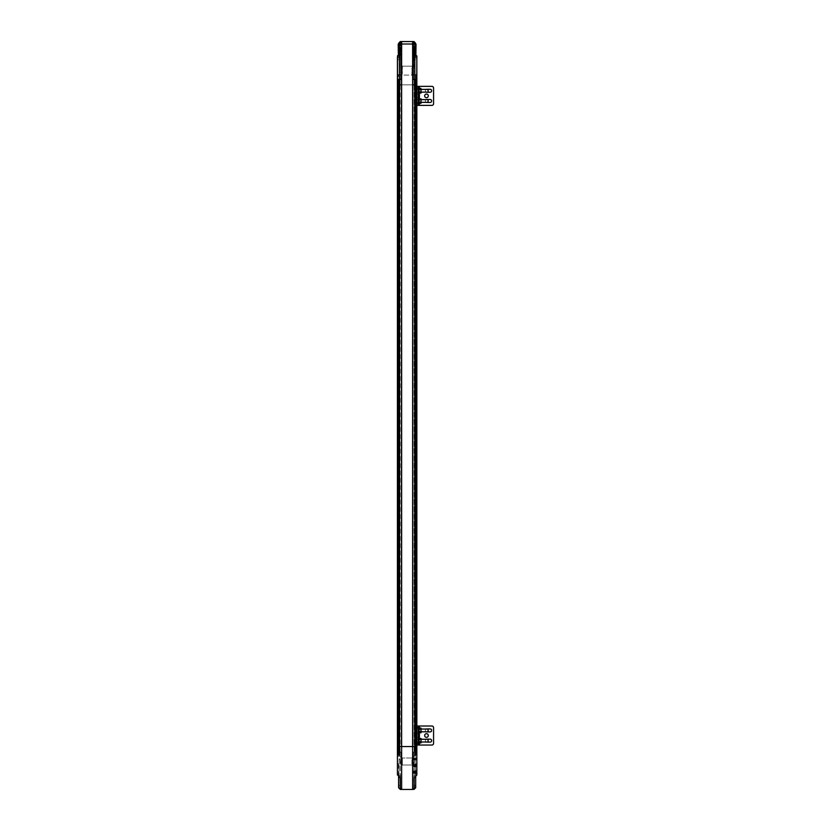 <?xml version="1.0" encoding="UTF-8"?>
<svg xmlns="http://www.w3.org/2000/svg" width="831" height="831" viewBox="0 0 831 831"><rect width="100%" height="100%" fill="white"/><g stroke="black" fill="none" stroke-linecap="round" stroke-linejoin="round"><path stroke-width="0.62" stroke-dasharray="4.16 3.12" d="M415.51 84.845L415.51 79.412L414.118 79.412L415.51 79.412L414.118 79.412L414.118 84.845L414.118 79.412L415.51 79.412L415.51 84.845L414.118 84.845L415.51 84.845L414.118 84.845L415.51 84.845L414.118 84.845L415.51 84.845L415.51 746.55L414.118 746.55L415.51 746.55L414.118 746.55L415.51 746.55L415.51 752.076L414.118 752.076L415.51 752.076M400.158 84.845L400.158 79.412L398.766 79.412L400.158 79.412L398.766 79.412L398.766 84.845L398.766 79.412L400.158 79.412L400.158 84.845L398.766 84.845L400.158 84.845L398.766 84.845L400.158 84.845L398.766 84.845L400.158 84.845L400.158 746.55L398.766 746.55L400.158 746.55L398.766 746.55L400.158 746.55L400.158 752.076L398.766 752.076L400.158 752.076M415.448 746.55L414.461 746.55L415.448 746.55L415.448 756.262L414.461 756.262L415.448 756.262M398.828 84.845L399.098 79.412L399.815 79.412L399.815 84.845L397.426 84.845L416.84 84.845L416.435 746.55L416.84 84.845L400.106 84.845L400.106 746.55L416.84 746.55L416.84 84.845L415.417 84.845L416.84 84.845L415.791 84.845L416.84 84.845L416.84 746.55L414.461 746.55L416.84 746.55L416.84 752.076L416.85 746.55L397.436 746.55L397.436 84.845L399.815 84.845L399.815 746.55L398.828 746.55L399.815 746.55L399.815 756.262L398.828 756.262L399.815 756.262M414.669 79.412L414.669 754.953L415.625 754.953M400.106 752.076L400.106 746.55L397.426 746.55L398.859 746.55L397.436 746.55L397.436 752.076L400.687 752.076L401.342 765.008L412.934 765.008L412.934 758.339L413.589 757.685L413.589 752.076L414.181 752.076L414.181 79.412L416.84 79.412L416.84 84.845L414.544 84.845L416.84 84.845L416.84 57.11M398.651 754.953L399.607 754.953L399.607 79.412M416.809 763.471L415.791 763.897L415.687 787.767L413.994 789.45L400.282 789.45L398.589 787.767L398.589 775.687L397.436 774.991M416.435 752.076L414.181 752.076M416.84 774.991L415.791 775.624M400.137 789.305L399.96 777.172M400.137 758.765L400.563 788.048L401.965 789.45L400.563 788.048L400.563 775.687L398.589 775.687L400.563 775.687L400.563 781.275L400.137 758.765L399.16 758.765L399.025 775.687L399.16 758.765M398.485 775.624L398.485 763.897L397.467 763.471M399.15 756.262L399.15 752.076L400.864 752.076L400.864 765.008L401.342 752.076L401.342 758.339L400.687 757.685L400.687 752.076L401.342 752.076L400.864 765.008L400.864 756.262L397.426 756.262L401.103 756.262L401.103 765.008L413.173 765.008L413.173 756.262L416.84 756.262L413.412 756.262L413.412 765.008L412.934 752.076L413.589 752.076L413.589 757.685L412.934 758.339L412.934 752.076L412.934 765.008L413.412 752.076L415.126 752.076L415.126 756.262M414.139 759.264L415.116 759.264L415.687 775.687L413.713 775.687L413.713 788.048L412.311 789.45L413.713 788.048L414.139 758.765L414.139 780.849L414.139 775.687L415.251 775.687L415.116 758.765L414.139 758.765M414.389 789.066L415.292 788.152L414.389 789.066L414.389 785.243L415.292 785.243L415.292 788.152M399.898 789.066L398.984 788.152L399.898 789.066L399.898 785.243L398.984 785.243L399.898 785.243M414.139 789.305L414.139 778.107L415.095 776.071M416.705 758.132L413.267 758.132L413.267 759.659L416.705 759.659M416.705 764.78L413.267 764.78L413.267 766.317L416.705 766.317M416.705 771.438L413.267 771.438L413.267 772.965L416.705 772.965M416.85 752.076L415.126 752.076M399.15 752.076L397.426 752.076M397.841 752.076L397.436 84.845L399.732 84.845L397.436 84.845L397.436 746.55L397.436 84.845L398.485 84.845L398.485 746.55L399.732 746.55L398.485 746.55L398.485 84.845L398.485 746.55L398.485 84.845L399.732 84.845L399.732 746.55L399.732 84.845L397.436 84.845L397.436 79.412L401.259 79.412L401.259 66.179L401.259 79.412L397.841 79.412M402.017 765.008L412.259 765.008L402.017 765.008L402.017 758.007L402.017 765.008M400.137 759.264L399.16 759.264M415.292 785.243L414.389 785.243M414.939 759.659L414.939 758.132M414.939 766.317L414.939 764.78M414.939 772.965L414.939 771.438M412.259 758.007L402.017 758.007L411.927 758.007L411.927 765.008L412.259 758.007M402.349 765.008L402.349 758.007L402.349 765.008M413.017 746.55L413.017 43.939L401.248 43.939L401.248 746.55L413.017 746.55L413.017 43.939L401.248 43.939L401.248 746.55L413.017 746.55M413.049 746.55L413.049 84.845L413.049 746.55L401.228 746.55L401.228 84.845L413.049 84.845L413.049 746.55M415.417 84.845L414.461 84.845L415.417 84.845L415.417 746.55L415.417 84.845M401.228 746.55L401.228 44.001L413.049 44.001L413.049 84.845L401.228 84.845L401.643 45.123A1.122 1.122 0 0 1 402.765 44.001L401.228 44.001L401.228 746.55M398.859 746.55L398.859 84.845L398.859 746.55M416.84 745.033L416.84 726.014M416.84 105.381L416.84 86.362M415.791 746.55L415.791 83.443L416.84 83.443L415.791 83.443L415.791 82.176L415.791 84.845L415.791 82.176L416.84 82.176L415.791 82.176L415.791 746.55M416.84 75.07L414.544 75.07L414.544 84.845L415.645 84.845L414.544 84.845L414.544 746.55L414.544 59.666L416.84 59.666M416.643 743.381L416.643 727.665M416.643 103.73L416.643 88.013M413.049 44.001L413.049 84.845L412.633 45.123A1.122 1.122 0 0 0 411.511 44.001L413.049 44.001M397.436 82.809L397.436 84.845L400.106 84.845L400.106 79.412M414.181 79.412L413.516 79.412L413.017 73.346L413.256 66.179L413.017 74.645L416.84 74.645L414.565 74.645L414.565 79.412L416.85 79.412L416.84 82.809M414.461 756.262L414.461 84.845L415.448 84.845L414.461 84.845L414.461 79.412L415.178 79.412L414.461 79.412M416.84 55.874L415.625 55.448L415.625 56.996L416.84 56.996M414.544 72.775L414.42 66.179L413.017 66.179L413.017 75.07L414.544 75.07L414.544 59.666M414.565 79.412L413.017 79.412L413.017 66.179L399.888 66.179L414.42 66.179L414.015 42.464L413.1 41.55L401.176 41.55L400.262 42.464L399.732 72.796M399.732 59.739L397.436 59.739L397.436 82.176L398.485 82.176L398.485 83.443L398.485 82.176L397.436 82.176L397.436 83.443L398.485 83.443L397.436 83.443L397.436 84.845L397.436 79.412M398.485 83.443L398.485 84.845L398.485 83.443M397.436 75.07L401.259 75.07L401.259 66.179L401.259 74.645L397.436 74.645L401.02 74.645L401.02 66.179L401.259 75.07M397.436 55.802L398.205 55.428L398.205 44.188M397.436 59.739L397.436 57.183M415.178 79.901L415.895 79.901L415.178 79.901M399.815 79.412L398.828 79.901M400.262 41.55L401.176 41.55L400.262 42.464L400.262 54.42L399.867 50.473L399.732 72.235M415.625 56.996L415.625 55.448L414.399 55.448L414.399 50.452L414.015 54.41L414.015 42.464L413.1 41.55L414.015 41.55M413.308 41.55L413.308 79.412L416.778 79.412M414.544 54.68L415.905 55.386L414.544 54.68L414.544 42.08L414.544 54.68M415.625 57.11L414.544 57.11M414.42 72.775L414.544 72.214M416.009 44.126L416.009 55.448L414.015 55.448L414.42 72.224M414.565 74.645L413.256 74.645L413.256 79.412L413.017 66.179L413.017 75.07M414.908 74.645L415.895 74.645L414.908 74.645L414.908 79.412M412.249 66.179L402.027 66.179L402.027 75.07L412.249 75.07L412.249 66.179L411.812 75.07L402.464 75.07L402.027 66.179L402.027 75.07L402.464 66.179L411.812 66.179L412.249 75.07L412.249 66.179M398.381 74.645L399.368 74.645L398.381 74.645L398.381 79.901L399.098 79.901L398.381 79.901M398.651 57.059L398.651 55.459L400.262 55.459L398.132 55.469L398.651 57.059L397.436 57.059M399.732 57.183L398.651 57.183M399.898 72.235L399.898 72.796M398.371 55.345L399.732 54.68L398.371 55.345M400.968 41.55L400.968 79.412L397.498 79.412M399.732 54.68L399.732 42.08L399.732 54.68M414.015 55.448L414.015 54.41L414.015 55.448M414.316 45.051L415.292 45.051L414.316 45.051L414.316 41.862M400.262 54.42L400.262 55.459L400.262 54.42M398.984 45.051L399.96 45.051L398.984 45.051L398.984 42.838M420.829 730.418L420.829 731.581L420.829 730.418M419.063 730.418L419.063 731.581L419.063 730.418M418.845 729.047L418.845 731.799L418.845 729.047L421.047 729.047L421.047 731.799L415.645 731.799L415.645 729.047L415.645 731.799M421.047 732.537L421.047 728.299M418.845 728.59L419.032 732.869M420.86 732.869L421.047 728.59M420.86 731.644L419.032 731.644M419.032 729.203L420.86 729.203M420.829 740.629L420.829 739.465L420.829 740.629M419.063 740.629L419.063 739.465L419.063 740.629M418.845 739.247L418.845 742L418.845 739.247L421.047 739.247L421.047 742L415.645 742L415.645 739.247L415.645 742M421.047 742.737L421.047 738.51M418.845 738.79L419.032 743.07M420.86 743.07L421.047 738.79M420.86 741.844L419.032 741.844M419.032 739.403L420.86 739.403M418.294 730.418L418.294 733.181L418.294 730.418M418.845 727.665L418.845 733.181M418.845 730.418L418.845 731.882L418.845 730.418M418.845 743.381L418.845 737.866M418.845 740.629L418.845 739.164L418.845 740.629M418.294 740.629L418.294 737.866L418.294 740.629M418.294 735.518L418.294 737.346L418.294 735.518M418.294 739.133L418.294 742.114L418.294 739.133L416.643 739.133L418.294 739.133M418.294 728.932L418.294 731.914L418.294 728.932L416.643 728.932L418.845 728.964M431.912 726.014L418.294 726.014L418.294 745.033L431.912 745.033A1.652 1.652 -90.1 0 0 433.574 743.381L433.574 727.665A1.652 1.652 -90.1 0 0 431.912 726.014M416.643 735.518L416.643 737.346L416.643 735.518M416.643 742.114L418.294 742.114L416.643 742.114L416.643 739.133L416.643 742.114M416.643 731.914L418.294 731.914L416.643 731.914L416.643 728.932L416.643 731.914L418.845 731.882M430.146 731.914A1.485 1.485 90 0 0 431.642 730.418A1.485 1.485 90 0 0 430.146 728.932L426.843 728.932A1.485 1.485 89.9 0 0 425.347 730.418A1.485 1.485 89.9 0 0 426.843 731.914L430.146 731.914M430.146 742.114A1.485 1.485 90.1 0 0 431.642 740.629A1.485 1.485 90.1 0 0 430.146 739.133L426.843 739.133A1.485 1.485 89.9 0 0 425.347 740.629A1.485 1.485 89.9 0 0 426.843 742.114L430.146 742.114M424.662 735.518A1.818 1.818 90 0 0 427.394 737.097A1.818 1.818 90 0 0 427.394 733.95A1.818 1.818 90 0 0 424.662 735.518M426.282 742A1.485 1.485 -90.1 0 1 426.282 739.247M426.282 731.799A1.485 1.485 -90.1 0 1 426.282 729.047M415.645 724.497L414.544 724.497L415.645 724.497L415.645 746.55L415.645 724.497M414.544 746.55L415.645 746.55L414.544 746.55M428.048 729.047L428.048 731.799M428.048 739.247L428.048 742M428.329 729.327L428.329 731.519M428.329 739.528L428.329 741.719M420.829 90.766L420.829 91.929L420.829 90.766M419.063 90.766L419.063 91.929L419.063 90.766M418.845 89.395L418.845 92.148L418.845 89.395L421.047 89.395L421.047 92.148L415.645 92.148L415.645 89.395L415.645 92.148M421.047 92.885L421.047 88.647M418.845 88.938L419.032 93.217M420.86 93.217L421.047 88.938M420.86 91.992L419.032 91.992M419.032 89.551L420.86 89.551M420.829 100.967L420.829 102.13L420.829 100.967M419.063 100.967L419.063 102.13L419.063 100.967M418.845 99.595L418.845 102.348L418.845 99.595L421.047 99.595L421.047 102.348L415.645 102.348L415.645 99.595L415.645 102.348M421.047 103.086L421.047 98.847M418.845 99.138L419.032 103.418M420.86 103.418L421.047 99.138M420.86 102.192L419.032 102.192M419.032 99.751L420.86 99.751M418.294 90.766L418.294 93.529L418.294 90.766M418.845 88.013L418.845 93.529M418.845 90.766L418.845 92.231L418.845 90.766M418.845 103.73L418.845 98.214M418.845 100.967L418.845 102.431L418.845 100.967M418.294 100.967L418.294 103.73L418.294 100.967M418.294 95.866L418.294 97.694L418.294 95.866M418.294 99.481L418.294 102.462L418.294 99.481L416.643 99.481L418.294 99.481M418.294 89.281L418.294 92.262L418.294 89.281L416.643 89.281L418.294 89.281M431.912 86.362L418.294 86.362L418.294 105.381L431.912 105.381A1.652 1.652 -90.1 0 0 433.574 103.73L433.574 88.013A1.652 1.652 -90.1 0 0 431.912 86.362M416.643 95.866L416.643 97.694L416.643 95.866M416.643 102.462L418.294 102.462L416.643 102.462L416.643 99.481L416.643 102.462M416.643 92.262L418.294 92.262L416.643 92.262L416.643 89.281L416.643 92.262L418.845 92.231M430.146 92.262A1.485 1.485 90 0 0 431.642 90.766A1.485 1.485 90 0 0 430.146 89.281L426.843 89.281A1.485 1.485 89.9 0 0 425.347 90.766A1.485 1.485 89.9 0 0 426.843 92.262L430.146 92.262M430.146 102.462A1.485 1.485 90.1 0 0 431.642 100.967A1.485 1.485 90.1 0 0 430.146 99.481L426.843 99.481A1.485 1.485 89.9 0 0 425.347 100.967A1.485 1.485 89.9 0 0 426.843 102.462L430.146 102.462M424.662 95.866A1.818 1.818 90 0 0 427.394 97.445A1.818 1.818 90 0 0 427.394 94.298A1.818 1.818 90 0 0 424.662 95.866M426.282 102.348A1.485 1.485 -90.1 0 1 426.282 99.595M426.282 92.148A1.485 1.485 -90.1 0 1 426.282 89.395M414.544 106.898L415.645 106.898L415.645 84.845L415.645 106.898L414.544 106.898M428.048 89.395L428.048 92.148M428.048 99.595L428.048 102.348M428.329 89.665L428.329 91.867M428.329 99.876L428.329 102.068M397.436 763.897L398.485 763.897M415.791 763.897L416.84 763.897M414.544 57.952L416.84 57.952M399.711 79.412L399.711 74.645M397.436 58.025L399.732 58.025M418.294 745.033L418.294 726.014M419.395 727.977L419.395 732.869M419.395 738.177L419.395 743.07M419.395 745.033L419.395 726.014M416.643 726.014L416.643 745.033M418.294 105.381L418.294 86.362M419.395 88.325L419.395 93.217M419.395 98.525L419.395 103.418M419.395 105.381L419.395 86.362M416.643 86.362L416.643 105.381M414.118 84.845L414.118 752.076M398.766 84.845L398.766 752.076M398.828 746.55L398.828 756.262M398.984 785.243L398.984 788.152M415.448 84.845L415.448 79.901M399.368 79.412L399.368 74.645M415.895 79.901L415.895 74.645M415.292 45.051L415.292 42.838M399.96 45.051L399.96 41.862M421.047 731.799L418.845 731.799M421.047 742L418.845 742M418.845 739.164L418.294 739.164M418.845 742.083L418.294 742.083M418.294 733.7L416.643 733.7M418.294 737.346L416.643 737.346M421.047 729.047L415.645 729.047M421.047 739.247L415.645 739.247M421.047 92.148L418.845 92.148M421.047 102.348L418.845 102.348M418.845 89.312L418.294 89.312M418.845 99.512L418.294 99.512M418.845 102.431L418.294 102.431M418.294 94.048L416.643 94.048M418.294 97.694L416.643 97.694M421.047 89.395L415.645 89.395M421.047 99.595L415.645 99.595"/><path stroke-width="1.25" d="M401.643 789.45L401.643 746.55L412.633 746.55L412.633 789.45L400.282 789.45L400.137 778.107L398.589 775.687L398.589 787.767L400.137 789.305M412.633 746.55L412.633 84.845L414.783 84.845L414.783 746.55L412.633 746.55L416.85 746.55L416.84 774.991L416.84 743.381L418.294 743.381L418.294 745.033L416.84 745.033L416.85 746.55L415.625 746.55L415.625 754.953L414.783 754.953L414.783 746.55L415.625 746.55L415.625 84.845L416.85 84.845L416.84 86.362L416.84 84.845L416.85 86.362L418.294 86.362L418.294 105.381L416.84 105.381L416.84 726.014L416.84 105.381L416.85 726.014L418.294 726.014L418.294 743.381L418.845 743.381L418.845 738.79M397.436 57.183L397.426 84.845L398.651 84.845L397.436 84.845L397.436 746.55L397.426 84.845L397.436 774.991L397.426 746.55L401.643 746.55L401.643 84.845L399.503 84.845L401.643 84.845L401.643 45.123A1.122 1.122 0 0 1 402.765 44.001L411.511 44.001A1.122 1.122 0 0 1 412.633 45.123L412.633 41.55L401.643 41.55L401.643 45.123M398.651 754.953L398.651 746.55L399.503 746.55L399.503 754.953L398.651 754.953M397.436 82.809L397.436 774.991L399.057 775.967M412.633 789.45L414.139 789.305L414.139 778.107L416.84 774.991L416.84 84.845L414.783 84.845L415.625 84.845L415.625 79.412L413.308 79.412L413.308 41.55L412.633 41.55M413.267 759.659L413.267 758.132L416.705 758.132L416.705 759.659L413.267 759.659M413.267 766.317L413.267 764.78L416.705 764.78L416.705 766.317L413.267 766.317M413.267 772.965L413.267 771.438L416.705 771.438L416.705 772.965L413.267 772.965M414.139 789.305L415.687 787.767L415.687 775.687M414.939 759.659L414.939 758.132M414.939 766.317L414.939 764.78M414.939 772.965L414.939 771.438M401.643 41.55L400.968 41.55L400.968 79.412L399.503 79.412L399.503 84.845L398.651 84.845L399.503 84.845L399.503 746.55L401.643 746.55M397.436 746.55L398.651 746.55L398.651 79.412L397.498 79.412L397.498 55.77L397.436 746.55M418.845 732.256L418.845 727.665L416.84 727.665L416.84 103.73L418.845 103.73L418.845 99.138M418.845 92.605L418.845 88.013L416.84 88.013L416.84 55.874L416.778 79.412L415.625 79.412M414.783 79.412L414.783 84.845L412.633 84.845L412.633 45.123M416.84 57.11L416.84 55.874L415.895 55.386L416.009 44.136L414.015 41.55L415.895 44.022L415.895 55.386L415.905 44.022L414.544 42.08L416.009 44.136M416.84 55.874L416.84 82.809M399.503 79.412L398.651 79.412M397.498 55.77L398.381 55.345L398.371 44.022L399.732 42.08L398.205 44.188L398.371 55.345L398.381 44.022L400.968 41.55M413.308 41.55L414.004 41.55M414.316 41.862L415.292 42.838L414.316 41.862M398.205 44.188L400.262 41.55M399.96 41.862L398.984 42.838L399.96 41.862M421.047 731.799L421.047 729.047L428.048 729.047L428.048 731.799L421.047 731.799M418.845 728.299L420.86 727.977L421.047 728.59L421.047 732.537L418.845 732.537M421.047 728.59L420.86 732.869M418.294 733.181L418.845 733.181L418.845 728.59M420.86 731.644L419.032 731.644M420.86 729.203L419.032 729.203M421.047 742L421.047 739.247L428.048 739.247L428.048 742L421.047 742M418.845 738.51L421.047 738.51L421.047 742.737L419.032 743.07L418.845 737.866L418.294 737.866M421.047 738.79L420.86 743.07M420.86 741.844L419.032 741.844M420.86 739.403L419.032 739.403M419.395 743.07L419.395 745.033L431.912 745.033A1.652 1.652 89.9 0 0 433.574 743.381L433.574 727.665A1.652 1.652 -90.1 0 0 431.912 726.014L416.85 726.014M419.395 745.033L416.85 745.033M426.282 739.247A1.485 1.485 -90.1 0 1 426.843 739.133L430.146 739.133A1.485 1.485 -89.9 0 1 431.642 740.629A1.485 1.485 -89.9 0 1 430.146 742.114L426.843 742.114A1.485 1.485 -90.1 0 1 426.282 742M426.282 729.047A1.485 1.485 -90.1 0 1 426.843 728.932L430.146 728.932A1.485 1.485 -90 0 1 431.642 730.418A1.485 1.485 -90 0 1 430.146 731.914L426.843 731.914A1.485 1.485 -90.1 0 1 426.282 731.799M424.662 735.518A1.818 1.818 -90 0 1 427.394 733.95A1.818 1.818 -90 0 1 427.394 737.097A1.818 1.818 -90 0 1 424.662 735.518M428.048 731.799L428.048 729.047M428.048 742L428.048 739.247M421.047 92.148L421.047 89.395L428.048 89.395L428.048 92.148L421.047 92.148M418.845 88.647L420.86 88.325L421.047 88.938L421.047 92.885L418.845 92.885M421.047 88.938L420.86 93.217M418.294 93.529L418.845 93.529L418.845 88.938M420.86 91.992L419.032 91.992M420.86 89.551L419.032 89.551M421.047 102.348L421.047 99.595L428.048 99.595L428.048 102.348L421.047 102.348M418.845 98.847L421.047 98.847L421.047 103.086L419.032 103.418L418.845 98.214L418.294 98.214M421.047 99.138L420.86 103.418M420.86 102.192L419.032 102.192M420.86 99.751L419.032 99.751M419.395 103.418L419.395 105.381L431.912 105.381A1.652 1.652 89.9 0 0 433.574 103.73L433.574 88.013A1.652 1.652 -90.1 0 0 431.912 86.362L416.85 86.362M419.395 105.381L416.85 105.381M426.282 99.595A1.485 1.485 -90.1 0 1 426.843 99.481L430.146 99.481A1.485 1.485 -89.9 0 1 431.642 100.967A1.485 1.485 -89.9 0 1 430.146 102.462L426.843 102.462A1.485 1.485 -90.1 0 1 426.282 102.348M426.282 89.395A1.485 1.485 -90.1 0 1 426.843 89.281L430.146 89.281A1.485 1.485 -90 0 1 431.642 90.766A1.485 1.485 -90 0 1 430.146 92.262L426.843 92.262A1.485 1.485 -90.1 0 1 426.282 92.148M424.662 95.866A1.818 1.818 -90 0 1 427.394 94.298A1.818 1.818 -90 0 1 427.394 97.445A1.818 1.818 -90 0 1 424.662 95.866M428.048 92.148L428.048 89.395M428.048 102.348L428.048 99.595M414.846 79.412L414.846 42.391M399.431 42.391L399.431 79.412M419.395 726.014L419.395 727.977M419.395 732.869L419.395 738.177M419.395 86.362L419.395 88.325M419.395 93.217L419.395 98.525"/></g></svg>
